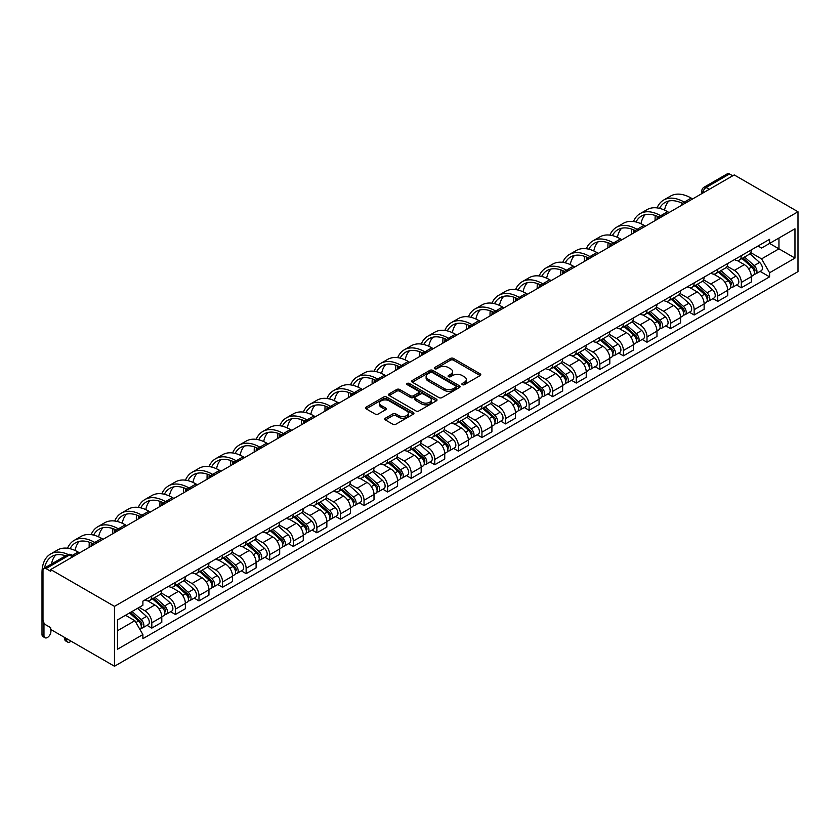 <?xml version="1.0" encoding="UTF-8"?>
<svg xmlns="http://www.w3.org/2000/svg" width="840" height="840" viewBox="0 0 840 840"><rect width="100%" height="100%" fill="white"/><g stroke="black" fill="none" stroke-linecap="round" stroke-linejoin="round"><path stroke-width="1.26" d="M462.326 384.657A1.47 0.851 0 0 0 464.405 384.657L480.165 375.554A2.1 1.208 0 0 0 480.784 374.703A2.1 1.208 0 0 0 480.165 373.842L453.464 358.428A2.1 1.208 0 0 0 450.492 358.428L434.731 367.521A1.47 0.851 0 0 0 434.301 368.12A1.47 0.851 0 0 0 434.731 368.729A1.47 0.851 0 0 0 436.81 368.729L438.848 367.542A6.71 3.875 0 0 1 448.34 367.542L450.566 368.834A6.71 3.875 0 0 1 452.54 371.574A6.71 3.875 0 0 1 450.566 374.315L448.529 375.491A1.47 0.851 0 0 0 448.098 376.089A1.47 0.851 0 0 0 448.529 376.688A1.47 0.851 0 0 0 450.608 376.688L452.644 375.512A6.71 3.875 0 0 1 462.147 375.512L464.373 376.793A6.71 3.875 0 0 1 466.337 379.533A6.71 3.875 0 0 1 464.373 382.284L462.326 383.46A1.47 0.851 0 0 0 461.895 384.058A1.47 0.851 0 0 0 462.326 384.657L462.326 383.46M385.361 418.215A2.1 1.208 0 0 0 384.752 419.066A2.1 1.208 0 0 0 385.361 419.927L392.858 424.253A2.1 1.208 0 0 0 395.819 424.253L413.332 414.141A2.1 1.208 0 0 0 413.942 413.291A2.1 1.208 0 0 0 413.332 412.43L386.62 397.016A2.1 1.208 0 0 0 383.659 397.016L366.145 407.117A2.1 1.208 0 0 0 365.536 407.978A2.1 1.208 0 0 0 366.145 408.839L375.197 414.057A2.1 1.208 0 0 0 378.168 414.057L385.655 409.731A2.1 1.208 0 0 0 386.274 408.881A2.1 1.208 0 0 0 385.655 408.019L381.171 405.426A5.617 3.244 0 0 1 379.522 403.137A5.617 3.244 0 0 1 382.988 400.144A5.617 3.244 0 0 1 389.109 400.848L406.686 411.002A5.617 3.244 0 0 1 408.334 413.291A5.617 3.244 0 0 1 404.87 416.283A5.617 3.244 0 0 1 398.748 415.58L395.819 413.889A2.1 1.208 0 0 0 392.858 413.889L385.361 418.215L385.361 419.927M114.482 606.375L50.694 569.551L734.212 174.93L798 211.754L114.482 606.375L114.482 666.246L798 271.614L798 211.754M438.995 397.614A2.1 1.208 0 0 0 441.966 397.614L459.469 387.503A2.1 1.208 0 0 0 460.089 386.652A2.1 1.208 0 0 0 459.469 385.791L432.768 370.377A2.1 1.208 0 0 0 429.796 370.377L412.293 380.478A2.1 1.208 0 0 0 411.673 381.339A2.1 1.208 0 0 0 412.293 382.19L438.995 397.614M407.757 384.972A1.47 0.851 0 0 1 409.248 385.182L436.37 400.838L418.897 410.928A2.1 1.208 0 0 1 415.926 410.928L389.225 395.514L396.711 391.219L396.711 389.477L389.225 393.803A2.1 1.208 0 0 0 388.605 394.653A2.1 1.208 0 0 0 389.225 395.514L389.225 393.803M396.711 391.219A2.1 1.208 0 0 1 399.683 391.219L399.683 389.477A2.1 1.208 0 0 0 396.711 389.477M399.683 389.477L410.508 395.724A2.1 1.208 0 0 0 413.48 395.724L418.446 392.858A2.1 1.208 0 0 0 419.066 391.997A2.1 1.208 0 0 0 418.446 391.146L407.169 384.636A1.47 0.851 0 0 1 406.739 384.038A1.47 0.851 0 0 1 407.652 383.25A1.47 0.851 0 0 1 409.248 383.439L436.401 399.116A2.1 1.208 0 0 1 437.01 399.966A2.1 1.208 0 0 1 436.401 400.827L436.401 399.116M50.694 569.551L50.694 571.295L46.001 568.596A4.274 2.468 -120 0 0 43.869 568.386A4.274 2.468 -120 0 0 42.987 570.339L42.987 619.731A4.274 2.468 -120 0 0 46.001 624.971L50.694 627.669L50.694 629.423L114.482 666.246M709.275 189.326L706.094 187.488A4.274 2.468 60 0 0 703.962 187.278L727.388 173.754A4.274 2.468 60 0 1 729.529 173.964L706.094 187.488A4.274 2.468 120 0 0 703.08 192.728L703.08 192.906M732.7 175.802L729.529 173.964M741.321 255.644A9.828 5.681 60 0 1 739.284 260.064L749.259 254.299A9.828 5.681 -120 0 0 751.296 249.89M727.157 266.238L734.36 270.396A9.828 5.681 60 0 1 741.321 282.44L751.296 276.685A9.828 5.681 -120 0 0 744.345 264.642L737.195 260.516M751.296 276.685L751.296 282.009L741.321 287.763L736.533 285.002M739.284 260.064A9.828 5.681 60 0 1 734.444 259.623M741.321 282.44L741.321 287.763M717.738 269.262A9.828 5.681 60 0 1 715.701 273.672L725.676 267.918A9.828 5.681 -120 0 0 727.713 263.508M712.95 298.62L717.738 301.381L727.713 295.617L727.713 290.294A9.828 5.681 -120 0 0 720.762 278.25L713.622 274.123M715.701 273.672A9.828 5.681 60 0 1 710.861 273.231M703.574 279.846L710.787 284.014A9.828 5.681 60 0 1 717.738 296.058L717.738 301.381M694.155 282.881A9.828 5.681 60 0 1 692.118 287.291L702.093 281.526A9.828 5.681 -120 0 0 704.13 277.116M689.377 312.228L694.155 314.99L704.13 309.236L704.13 303.912A9.828 5.681 -120 0 0 697.179 291.869L690.039 287.742M692.118 287.291A9.828 5.681 60 0 1 687.278 286.85M680.001 293.465L687.204 297.623A9.828 5.681 60 0 1 694.155 309.666L694.155 314.99M670.572 296.489A9.828 5.681 60 0 1 668.535 300.909L678.521 295.144A9.828 5.681 -120 0 0 680.558 290.735M665.795 325.846L670.572 328.608L680.558 322.844L680.558 317.52A9.828 5.681 -120 0 0 673.596 305.477L666.456 301.361M668.535 300.909A9.828 5.681 60 0 1 663.695 300.457M656.418 307.083L663.621 311.241A9.828 5.681 60 0 1 670.572 323.284L670.572 328.608M647 310.107A9.828 5.681 60 0 1 644.962 314.517L654.938 308.763A9.828 5.681 -120 0 0 656.975 304.343M642.212 339.455L647 342.216L656.975 336.462L656.975 331.139A9.828 5.681 -120 0 0 650.024 319.095L642.884 314.969M644.962 314.517A9.828 5.681 60 0 1 640.122 314.076M632.835 320.691L640.049 324.849A9.828 5.681 60 0 1 647 336.893L647 342.216M623.417 323.715A9.828 5.681 60 0 1 621.38 328.135L631.355 322.371A9.828 5.681 -120 0 0 633.392 317.961M618.629 353.073L623.417 355.834L633.392 350.07L633.392 344.747A9.828 5.681 -120 0 0 626.441 332.703L619.3 328.587M621.38 328.135A9.828 5.681 60 0 1 616.539 327.684M609.263 334.31L616.466 338.468A9.828 5.681 60 0 1 623.417 350.511L623.417 355.834M599.833 337.334A9.828 5.681 60 0 1 597.797 341.744L607.772 335.99A9.828 5.681 -120 0 0 609.808 331.569M595.056 366.681L599.833 369.443L609.808 363.689L609.808 358.365A9.828 5.681 -120 0 0 602.857 346.322L595.718 342.195M597.797 341.744A9.828 5.681 60 0 1 592.956 341.303M585.679 347.918L592.883 352.076A9.828 5.681 60 0 1 599.833 364.119L599.833 369.443M576.25 350.942A9.828 5.681 60 0 1 574.224 355.362L584.199 349.598A9.828 5.681 -120 0 0 586.236 345.188M571.473 380.3L576.261 383.061L586.236 377.296L586.236 371.973A9.828 5.681 -120 0 0 579.275 359.93L572.135 355.814M574.224 355.362A9.828 5.681 60 0 1 569.384 354.921M562.097 361.536L569.3 365.694A9.828 5.681 60 0 1 576.261 377.738L576.261 383.061M552.678 364.56A9.828 5.681 60 0 1 550.641 368.97L560.616 363.216A9.828 5.681 -120 0 0 562.653 358.796M547.89 393.918L552.678 396.68L562.653 390.915L562.653 385.592A9.828 5.681 -120 0 0 555.702 373.548L548.562 369.421M550.641 368.97A9.828 5.681 60 0 1 545.8 368.529M538.514 375.144L545.727 379.312A9.828 5.681 60 0 1 552.678 391.356L552.678 396.68M529.095 378.179A9.828 5.681 60 0 1 527.058 382.589L537.033 376.824A9.828 5.681 -120 0 0 539.07 372.414M524.317 407.526L529.095 410.288L539.07 404.534L539.07 399.21A9.828 5.681 -120 0 0 532.119 387.167L524.979 383.04M527.058 382.589A9.828 5.681 60 0 1 522.218 382.147M514.941 388.762L522.144 392.921A9.828 5.681 60 0 1 529.095 404.964L529.095 410.288M505.512 391.786A9.828 5.681 60 0 1 503.475 396.197L513.461 390.443A9.828 5.681 -120 0 0 515.487 386.032M500.735 421.144L505.512 423.906L515.487 418.142L515.487 412.818A9.828 5.681 -120 0 0 508.536 400.774L501.396 396.659M503.475 396.197A9.828 5.681 60 0 1 498.635 395.756M491.358 402.381L498.561 406.539A9.828 5.681 60 0 1 505.512 418.582L505.512 423.906M481.94 405.405A9.828 5.681 60 0 1 479.903 409.815L489.878 404.05A9.828 5.681 -120 0 0 491.915 399.641M477.152 434.753L481.94 437.514L491.915 431.76L491.915 426.437A9.828 5.681 -120 0 0 484.964 414.393L477.813 410.267M479.903 409.815A9.828 5.681 60 0 1 475.062 409.374M467.775 415.989L474.978 420.147A9.828 5.681 60 0 1 481.94 432.191L481.94 437.514M458.356 419.013A9.828 5.681 60 0 1 456.32 423.433L466.294 417.669A9.828 5.681 -120 0 0 468.332 413.259M453.569 448.371L458.356 451.132L468.332 445.368L468.332 440.044A9.828 5.681 -120 0 0 461.381 428.001L454.241 423.885M456.32 423.433A9.828 5.681 60 0 1 451.479 422.982M444.192 429.608L451.406 433.766A9.828 5.681 60 0 1 458.356 445.809L458.356 451.132M434.774 432.632A9.828 5.681 60 0 1 432.737 437.042L442.712 431.288A9.828 5.681 -120 0 0 444.749 426.867M429.996 461.979L434.774 464.741L444.749 458.987L444.749 453.663A9.828 5.681 -120 0 0 437.798 441.62L430.657 437.493M432.737 437.042A9.828 5.681 60 0 1 427.896 436.601M420.62 443.216L427.822 447.374A9.828 5.681 60 0 1 434.774 459.417L434.774 464.741M411.191 446.24A9.828 5.681 60 0 1 409.154 450.66L419.139 444.895A9.828 5.681 -120 0 0 421.176 440.486M406.413 475.598L411.191 478.359L421.176 472.594L421.176 467.271A9.828 5.681 -120 0 0 414.215 455.228L407.075 451.112M409.154 450.66A9.828 5.681 60 0 1 404.313 450.209M397.036 456.834L404.24 460.992A9.828 5.681 60 0 1 411.191 473.036L411.191 478.359M387.618 459.858A9.828 5.681 60 0 1 385.581 464.268L395.556 458.514A9.828 5.681 -120 0 0 397.593 454.094M382.83 489.206L387.618 491.967L397.593 486.213L397.593 480.89A9.828 5.681 -120 0 0 390.642 468.846L383.502 464.719M385.581 464.268A9.828 5.681 60 0 1 380.741 463.827M373.454 470.442L380.667 474.6A9.828 5.681 60 0 1 387.618 486.644L387.618 491.967M364.035 473.466A9.828 5.681 60 0 1 361.998 477.887L371.973 472.122A9.828 5.681 -120 0 0 374.01 467.712M359.247 502.824L364.035 505.586L374.01 499.821L374.01 494.498A9.828 5.681 -120 0 0 367.059 482.454L359.919 478.338M361.998 477.887A9.828 5.681 60 0 1 357.157 477.445M349.881 484.06L357.084 488.219A9.828 5.681 60 0 1 364.035 500.262L364.035 505.586M340.452 487.084A9.828 5.681 60 0 1 338.415 491.495L348.39 485.741A9.828 5.681 -120 0 0 350.427 481.32M335.675 516.442L340.452 519.204L350.427 513.44L350.427 508.116A9.828 5.681 -120 0 0 343.476 496.072L336.336 491.946M338.415 491.495A9.828 5.681 60 0 1 333.575 491.054M326.298 497.669L333.501 501.837A9.828 5.681 60 0 1 340.452 513.881L340.452 519.204M316.88 500.703A9.828 5.681 60 0 1 314.843 505.113L324.818 499.349A9.828 5.681 -120 0 0 326.855 494.939M312.092 530.051L316.88 532.812L326.855 527.058L326.855 521.735A9.828 5.681 -120 0 0 319.893 509.691L312.753 505.565M314.843 505.113A9.828 5.681 60 0 1 310.002 504.672M302.715 511.287L309.918 515.445A9.828 5.681 60 0 1 316.88 527.489L316.88 532.812M293.296 514.311A9.828 5.681 60 0 1 291.26 518.721L301.235 512.967A9.828 5.681 -120 0 0 303.272 508.557M288.508 543.669L293.296 546.43L303.272 540.666L303.272 535.343A9.828 5.681 -120 0 0 296.32 523.299L289.181 519.183M291.26 518.721A9.828 5.681 60 0 1 286.419 518.28M279.132 524.906L286.346 529.063A9.828 5.681 60 0 1 293.296 541.107L293.296 546.43M269.714 527.93A9.828 5.681 60 0 1 267.677 532.34L277.651 526.575A9.828 5.681 -120 0 0 279.689 522.165M264.936 557.277L269.714 560.038L279.689 554.284L279.689 548.961A9.828 5.681 -120 0 0 272.738 536.918L265.598 532.791M267.677 532.34A9.828 5.681 60 0 1 262.836 531.899M255.559 538.514L262.762 542.672A9.828 5.681 60 0 1 269.714 554.715L269.714 560.038M246.131 541.538A9.828 5.681 60 0 1 244.094 545.958L254.079 540.194A9.828 5.681 -120 0 0 256.106 535.784M241.353 570.896L246.131 573.657L256.106 567.893L256.106 562.569A9.828 5.681 -120 0 0 249.155 550.525L242.015 546.409M244.094 545.958A9.828 5.681 60 0 1 239.253 545.506M231.977 552.132L239.179 556.29A9.828 5.681 60 0 1 246.131 568.333L246.131 573.657M222.558 555.156A9.828 5.681 60 0 1 220.521 559.566L230.496 553.812A9.828 5.681 -120 0 0 232.533 549.392M217.77 584.504L222.558 587.265L232.533 581.511L232.533 576.188A9.828 5.681 -120 0 0 225.582 564.144L218.431 560.018M220.521 559.566A9.828 5.681 60 0 1 215.68 559.125M208.394 565.74L215.597 569.898A9.828 5.681 60 0 1 222.558 581.942L222.558 587.265M198.975 568.764A9.828 5.681 60 0 1 196.938 573.184L206.913 567.42A9.828 5.681 -120 0 0 208.95 563.01M194.187 598.122L198.975 600.884L208.95 595.119L208.95 589.796A9.828 5.681 -120 0 0 201.999 577.752L194.859 573.636M196.938 573.184A9.828 5.681 60 0 1 192.097 572.733M184.81 579.359L192.024 583.517A9.828 5.681 60 0 1 198.975 595.56L198.975 600.884M175.392 582.383A9.828 5.681 60 0 1 173.355 586.793L183.33 581.038A9.828 5.681 -120 0 0 185.367 576.618M170.615 611.73L175.392 614.492L185.367 608.738L185.367 603.414A9.828 5.681 -120 0 0 178.416 591.371L171.276 587.244M173.355 586.793A9.828 5.681 60 0 1 168.515 586.351M161.238 592.966L168.441 597.135A9.828 5.681 60 0 1 175.392 609.168L175.392 614.492M151.809 595.99A9.828 5.681 60 0 1 149.782 600.411L159.758 594.647A9.828 5.681 -120 0 0 161.794 590.236M147.031 625.349L151.809 628.11L161.794 622.346L161.794 617.022A9.828 5.681 -120 0 0 154.833 604.989L147.693 600.863M149.782 600.411A9.828 5.681 60 0 1 144.931 599.97M139.115 607.425L144.858 610.743A9.828 5.681 60 0 1 151.809 622.787L151.809 628.11M758.016 246.005L761.575 248.052L794.976 228.774L778.953 238.025L778.953 248.84L761.575 258.877L750.74 252.62M117.505 630.725L134.883 620.697L142.895 634.567L117.505 649.226L117.505 619.909L142.895 605.241L142.895 601.146L769.587 239.327L769.587 243.432L794.976 258.09L769.587 272.758L761.575 258.877M794.976 228.774L794.976 258.09M142.895 634.567L142.895 638.673L769.587 276.854L769.587 272.758M134.883 620.697L125.517 615.279M760.116 271.383L769.587 276.854M462.913 384.867L464.373 384.027A6.71 3.875 0 0 0 466.337 381.286L466.337 379.533M452.54 371.574L452.54 373.317A6.71 3.875 0 0 1 450.566 376.058L449.117 376.897M480.144 375.575L453.464 360.171A2.1 1.208 0 0 0 450.492 360.171L435.32 368.928M459.449 387.524L432.768 372.12A2.1 1.208 0 0 0 429.796 372.12L412.314 382.211M455.763 387.251A1.47 0.851 0 0 0 456.194 386.652A1.47 0.851 0 0 0 455.763 386.043L432.317 372.519A1.47 0.851 0 0 0 430.248 372.519L428.096 373.758A6.71 3.875 0 0 0 426.122 376.499A6.71 3.875 0 0 0 428.096 379.239L444.119 388.49A6.71 3.875 0 0 0 453.611 388.49L455.763 387.251L455.763 388.994A1.47 0.851 0 0 0 456.194 388.395L456.194 386.652M426.122 376.499L426.122 378.242A6.71 3.875 0 0 0 428.096 380.982L428.096 379.239M455.763 388.994L453.611 390.233A6.71 3.875 0 0 1 444.119 390.233L428.096 380.982M399.683 391.219L410.508 397.478A2.1 1.208 0 0 0 413.48 397.478L418.446 394.601A2.1 1.208 0 0 0 419.066 393.75L419.066 391.997M421.754 402.213A5.617 3.244 0 0 0 427.865 402.917A5.617 3.244 0 0 0 431.33 399.924A5.617 3.244 0 0 0 429.692 397.635L423.497 394.055A2.1 1.208 0 0 0 420.525 394.055L415.558 396.931A2.1 1.208 0 0 0 414.939 397.782A2.1 1.208 0 0 0 415.558 398.643L421.754 402.213L421.754 403.967A5.617 3.244 0 0 0 427.865 404.659A5.617 3.244 0 0 0 431.33 401.667L431.33 399.924M414.939 397.782L414.939 399.525A2.1 1.208 0 0 0 415.558 400.386L415.558 398.643M421.754 403.967L415.558 400.386M408.334 413.291L408.334 415.034A5.617 3.244 0 0 1 404.87 418.026A5.617 3.244 0 0 1 398.748 417.322L395.819 415.632A2.1 1.208 0 0 0 392.858 415.632L385.392 419.947M379.522 403.137L379.522 404.88A5.617 3.244 0 0 0 381.171 407.169L381.171 405.426M385.633 409.752L381.171 407.169M413.301 414.162L386.62 398.758A2.1 1.208 0 0 0 383.659 398.758L366.177 408.849M742.004 258.489L751.611 267.067A5.345 3.087 60 0 1 753.28 275.331L751.296 276.486M742.255 258.72L746.781 261.334M742.97 257.933L753.659 267.477A2.562 1.48 60 0 1 754.467 271.435A2.562 1.48 60 0 1 754.236 271.53M744.566 257.009L754.173 265.587A5.345 3.087 60 0 1 755.853 273.851A5.345 3.087 60 0 1 754.236 274.019M749.931 253.796L759.623 262.437A5.345 3.087 60 0 1 761.292 270.701L755.853 273.851M692.643 198.922L691.204 198.093A41.255 23.825 -120 0 0 670.582 196.056L663.631 200.067A41.255 23.825 -120 0 0 657.069 207.9M684.432 202.209L684.254 202.115A41.255 23.825 -120 0 0 663.631 200.067M655.242 215.492A41.255 23.825 -120 0 0 655.085 218.957L655.085 220.605M657.058 219.471A38.483 22.218 60 0 1 657.258 216.269M659.558 208.362A38.483 22.218 60 0 1 665.018 202.472A38.483 22.218 60 0 1 682.437 203.396M664.545 210.116A38.483 22.218 60 0 1 668.808 201.012M718.421 272.108L728.028 280.686A5.345 3.087 60 0 1 729.708 288.95L727.713 290.094M718.673 272.339L723.198 274.943M719.387 271.551L730.075 281.085A2.562 1.48 60 0 1 730.884 285.054A2.562 1.48 60 0 1 730.653 285.149M720.993 270.627L730.601 279.195A5.345 3.087 60 0 1 732.27 287.459A5.345 3.087 60 0 1 730.663 287.637M726.348 267.404L736.04 276.056A5.345 3.087 60 0 1 737.72 284.319L732.27 287.459M694.837 285.726L704.445 294.294A5.345 3.087 60 0 1 706.125 302.558L704.13 303.713M695.09 285.947L699.615 288.561M695.803 285.159L706.503 294.704A2.562 1.48 60 0 1 707.301 298.673A2.562 1.48 60 0 1 707.07 298.756M697.41 284.235L707.018 292.814A5.345 3.087 60 0 1 708.698 301.077A5.345 3.087 60 0 1 707.081 301.245M702.765 281.022L712.457 289.674A5.345 3.087 60 0 1 714.137 297.938L708.698 301.077M669.06 212.541L667.632 211.712A41.255 23.825 -120 0 0 647 209.664L640.049 213.675A41.255 23.825 -120 0 0 633.486 221.508M660.849 215.828L660.681 215.722A41.255 23.825 -120 0 0 640.049 213.675M631.67 229.1A41.255 23.825 -120 0 0 631.501 232.565L631.501 234.224M633.476 233.09A38.483 22.218 60 0 1 633.686 229.887M635.975 221.981A38.483 22.218 60 0 1 641.434 216.09A38.483 22.218 60 0 1 658.854 217.014M640.973 223.734A38.483 22.218 60 0 1 645.236 214.631M645.488 226.149L644.049 225.32A41.255 23.825 -120 0 0 623.417 223.283L616.466 227.293A41.255 23.825 -120 0 0 609.903 235.127M637.276 229.435L637.098 229.341A41.255 23.825 -120 0 0 616.466 227.293M608.087 242.718A41.255 23.825 -120 0 0 607.919 246.183L607.919 247.842M609.893 246.697A38.483 22.218 60 0 1 610.102 243.495M612.392 235.589A38.483 22.218 60 0 1 617.862 229.698A38.483 22.218 60 0 1 635.282 230.622M617.389 237.342A38.483 22.218 60 0 1 621.653 228.239M671.255 299.334L680.862 307.913A5.345 3.087 60 0 1 682.542 316.176L680.547 317.32M671.517 299.565L676.032 302.169M672.231 298.778L682.92 308.312A2.562 1.48 60 0 1 683.728 312.281A2.562 1.48 60 0 1 683.487 312.375M673.827 297.854L683.435 306.421A5.345 3.087 60 0 1 685.115 314.685A5.345 3.087 60 0 1 683.498 314.864M679.182 294.63L688.874 303.282A5.345 3.087 60 0 1 690.553 311.546L685.115 314.685M647.682 312.953L657.29 321.52A5.345 3.087 60 0 1 658.97 329.784L656.975 330.939M647.934 313.173L652.46 315.788M648.648 312.385L659.337 321.93A2.562 1.48 60 0 1 660.146 325.899A2.562 1.48 60 0 1 659.915 325.994M650.244 311.462L659.851 320.04A5.345 3.087 60 0 1 661.532 328.304A5.345 3.087 60 0 1 659.925 328.471M655.61 308.248L665.301 316.901A5.345 3.087 60 0 1 666.981 325.164L661.532 328.304M624.099 326.56L633.707 335.139A5.345 3.087 60 0 1 635.387 343.403L633.392 344.547M624.351 326.792L628.876 329.406M625.065 326.004L635.764 335.548A2.562 1.48 60 0 1 636.562 339.507A2.562 1.48 60 0 1 636.332 339.602M626.672 325.08L636.279 333.648A5.345 3.087 60 0 1 637.959 341.911A5.345 3.087 60 0 1 636.342 342.09M632.026 321.867L641.718 330.508A5.345 3.087 60 0 1 643.398 338.772L637.959 341.911M621.904 239.768L620.466 238.938A41.255 23.825 -120 0 0 599.844 236.891L592.883 240.912A41.255 23.825 -120 0 0 586.32 248.734M613.694 243.054L613.515 242.949A41.255 23.825 -120 0 0 592.883 240.912M584.504 256.326A41.255 23.825 -120 0 0 584.346 259.791L584.346 261.45M586.309 260.316A38.483 22.218 60 0 1 586.52 257.113M588.819 249.207A38.483 22.218 60 0 1 594.279 243.316A38.483 22.218 60 0 1 611.699 244.241M593.807 250.96A38.483 22.218 60 0 1 598.07 241.857M598.322 253.376L596.894 252.546A41.255 23.825 -120 0 0 576.261 250.509L569.31 254.52A41.255 23.825 -120 0 0 562.748 262.353M590.111 256.673L589.932 256.567A41.255 23.825 -120 0 0 569.31 254.52M560.931 269.945A41.255 23.825 -120 0 0 560.763 273.409L560.763 275.069M562.737 273.924A38.483 22.218 60 0 1 562.947 270.721M565.236 262.815A38.483 22.218 60 0 1 570.696 256.925A38.483 22.218 60 0 1 588.115 257.859M570.224 264.579A38.483 22.218 60 0 1 574.486 255.465M574.749 266.994L573.311 266.165A41.255 23.825 -120 0 0 552.678 264.117L545.727 268.139A41.255 23.825 -120 0 0 539.165 275.961M566.538 270.281L566.36 270.175A41.255 23.825 -120 0 0 545.727 268.139M537.348 283.563A41.255 23.825 -120 0 0 537.18 287.018L537.18 288.677M539.154 287.543A38.483 22.218 60 0 1 539.364 284.34M541.653 276.433A38.483 22.218 60 0 1 547.113 270.543A38.483 22.218 60 0 1 564.543 271.467M546.651 278.187A38.483 22.218 60 0 1 550.914 269.084M600.516 340.179L610.124 348.747A5.345 3.087 60 0 1 611.803 357.01L609.808 358.166M600.768 340.399L605.294 343.014M601.493 339.612L612.182 349.156A2.562 1.48 60 0 1 612.98 353.126A2.562 1.48 60 0 1 612.749 353.22M603.089 338.688L612.696 347.267A5.345 3.087 60 0 1 614.376 355.53A5.345 3.087 60 0 1 612.759 355.698M608.444 335.475L618.135 344.127A5.345 3.087 60 0 1 619.815 352.391L614.376 355.53M551.166 280.602L549.727 279.783A41.255 23.825 -120 0 0 529.106 277.736L522.144 281.746A41.255 23.825 -120 0 0 515.582 289.58M542.955 283.899L542.776 283.794A41.255 23.825 -120 0 0 522.144 281.746M513.765 297.171A41.255 23.825 -120 0 0 513.607 300.636L513.607 302.295M515.571 301.151A38.483 22.218 60 0 1 515.781 297.948M518.07 290.042A38.483 22.218 60 0 1 523.541 284.151A38.483 22.218 60 0 1 540.96 285.086M523.068 291.806A38.483 22.218 60 0 1 527.331 282.702M576.933 353.787L586.551 362.366A5.345 3.087 60 0 1 588.221 370.629L586.226 371.784M577.196 354.018L581.711 356.632M577.909 353.231L588.599 362.775A2.562 1.48 60 0 1 589.407 366.733A2.562 1.48 60 0 1 589.166 366.828M579.505 352.306L589.113 360.885A5.345 3.087 60 0 1 590.793 369.149A5.345 3.087 60 0 1 589.176 369.317M584.861 349.094L594.562 357.735A5.345 3.087 60 0 1 596.232 365.999L590.793 369.149M527.583 294.221L526.144 293.391A41.255 23.825 -120 0 0 505.523 291.344L498.572 295.365A41.255 23.825 -120 0 0 491.999 303.198M519.372 297.507L519.194 297.402A41.255 23.825 -120 0 0 498.572 295.365M490.182 310.79A41.255 23.825 -120 0 0 490.025 314.255L490.025 315.903M491.988 314.769A38.483 22.218 60 0 1 492.198 311.567M494.498 303.66A38.483 22.218 60 0 1 499.957 297.769A38.483 22.218 60 0 1 517.377 298.694M499.485 305.413A38.483 22.218 60 0 1 503.748 296.31M553.361 367.406L562.968 375.974A5.345 3.087 60 0 1 564.648 384.237L562.653 385.392M553.613 367.626L558.138 370.241M554.327 366.849L565.016 376.383A2.562 1.48 60 0 1 565.824 380.352A2.562 1.48 60 0 1 565.593 380.447M555.923 365.925L565.541 374.493A5.345 3.087 60 0 1 567.21 382.756A5.345 3.087 60 0 1 565.603 382.935M561.288 362.702L570.98 371.354A5.345 3.087 60 0 1 572.659 379.617L567.21 382.756M504 307.839L502.572 307.01A41.255 23.825 -120 0 0 481.94 304.962L474.989 308.973A41.255 23.825 -120 0 0 468.426 316.806M495.789 311.125L495.611 311.02A41.255 23.825 -120 0 0 474.989 308.973M466.61 324.397A41.255 23.825 -120 0 0 466.442 327.863L466.442 329.522M468.416 328.387A38.483 22.218 60 0 1 468.626 325.185M470.915 317.279A38.483 22.218 60 0 1 476.375 311.388A38.483 22.218 60 0 1 493.794 312.312M475.913 319.032A38.483 22.218 60 0 1 480.165 309.929M529.778 381.014L539.385 389.592A5.345 3.087 60 0 1 541.065 397.856L539.07 399.01M530.03 381.245L534.555 383.859M530.744 380.457L541.443 390.002A2.562 1.48 60 0 1 542.241 393.971A2.562 1.48 60 0 1 542.01 394.055M532.35 379.533L541.957 388.112A5.345 3.087 60 0 1 543.638 396.375A5.345 3.087 60 0 1 542.021 396.543M537.705 376.32L547.397 384.962A5.345 3.087 60 0 1 549.077 393.236L543.638 396.375M480.428 321.447L478.989 320.618A41.255 23.825 -120 0 0 458.356 318.581L451.406 322.592A41.255 23.825 -120 0 0 444.843 330.425M472.217 324.733L472.038 324.639A41.255 23.825 -120 0 0 451.406 322.592M443.026 338.016A41.255 23.825 -120 0 0 442.858 341.481L442.858 343.14M444.832 341.995A38.483 22.218 60 0 1 445.043 338.793M447.332 330.887A38.483 22.218 60 0 1 452.792 324.996A38.483 22.218 60 0 1 470.221 325.92M452.33 332.64A38.483 22.218 60 0 1 456.593 323.536M506.195 394.632L515.802 403.211A5.345 3.087 60 0 1 517.482 411.474L515.487 412.619M506.457 394.863L510.972 397.467M507.171 394.076L517.86 403.61A2.562 1.48 60 0 1 518.668 407.579A2.562 1.48 60 0 1 518.427 407.673M508.767 393.151L518.375 401.719A5.345 3.087 60 0 1 520.055 409.983A5.345 3.087 60 0 1 518.438 410.161M514.122 389.928L523.813 398.58A5.345 3.087 60 0 1 525.494 406.844L520.055 409.983M456.844 335.066L455.406 334.236A41.255 23.825 -120 0 0 434.784 332.189L427.822 336.2A41.255 23.825 -120 0 0 421.26 344.032M448.634 338.352L448.455 338.247A41.255 23.825 -120 0 0 427.822 336.2M419.444 351.624A41.255 23.825 -120 0 0 419.286 355.089L419.286 356.748M421.25 355.614A38.483 22.218 60 0 1 421.459 352.411M423.749 344.505A38.483 22.218 60 0 1 429.219 338.615A38.483 22.218 60 0 1 446.639 339.538M428.747 346.258A38.483 22.218 60 0 1 433.01 337.155M482.622 408.251L492.23 416.819A5.345 3.087 60 0 1 493.899 425.082L491.915 426.237M482.874 408.471L487.4 411.086M483.588 407.683L494.277 417.228A2.562 1.48 60 0 1 495.086 421.197A2.562 1.48 60 0 1 494.855 421.281M485.184 406.76L494.792 415.338A5.345 3.087 60 0 1 496.471 423.602A5.345 3.087 60 0 1 494.855 423.769M490.55 403.546L500.241 412.199A5.345 3.087 60 0 1 501.911 420.462L496.471 423.602M433.262 348.673L431.823 347.844A41.255 23.825 -120 0 0 411.201 345.807L404.25 349.818A41.255 23.825 -120 0 0 397.688 357.651M425.05 351.96L424.872 351.866A41.255 23.825 -120 0 0 404.25 349.818M395.861 365.243A41.255 23.825 -120 0 0 395.703 368.707L395.703 370.367M397.677 369.222A38.483 22.218 60 0 1 397.887 366.019M400.176 358.113A38.483 22.218 60 0 1 405.636 352.223A38.483 22.218 60 0 1 423.056 353.157M405.163 359.867A38.483 22.218 60 0 1 409.427 350.763M459.039 421.858L468.647 430.437A5.345 3.087 60 0 1 470.327 438.701L468.332 439.845M459.291 422.09L463.817 424.694M460.005 421.302L470.694 430.836A2.562 1.48 60 0 1 471.503 434.805A2.562 1.48 60 0 1 471.272 434.899M461.612 420.378L471.219 428.946A5.345 3.087 60 0 1 472.889 437.209A5.345 3.087 60 0 1 471.282 437.388M466.967 417.155L476.658 425.806A5.345 3.087 60 0 1 478.338 434.07L472.889 437.209M409.679 362.292L408.251 361.463A41.255 23.825 -120 0 0 387.618 359.415L380.667 363.437A41.255 23.825 -120 0 0 374.105 371.259M401.468 365.579L401.3 365.474A41.255 23.825 -120 0 0 380.667 363.437M372.288 378.851A41.255 23.825 -120 0 0 372.12 382.316L372.12 383.975M374.094 382.841A38.483 22.218 60 0 1 374.304 379.638M376.593 371.731A38.483 22.218 60 0 1 382.053 365.841A38.483 22.218 60 0 1 399.473 366.765M381.591 373.485A38.483 22.218 60 0 1 385.854 364.381M435.456 435.477L445.064 444.045A5.345 3.087 60 0 1 446.744 452.308L444.749 453.464M435.708 435.697L440.233 438.312M436.422 434.91L447.122 444.455A2.562 1.48 60 0 1 447.919 448.423A2.562 1.48 60 0 1 447.689 448.518M438.029 433.986L447.636 442.565A5.345 3.087 60 0 1 449.316 450.828A5.345 3.087 60 0 1 447.699 450.996M443.384 430.773L453.075 439.425A5.345 3.087 60 0 1 454.755 447.689L449.316 450.828M386.106 375.9L384.668 375.07A41.255 23.825 -120 0 0 364.035 373.034L357.084 377.044A41.255 23.825 -120 0 0 350.522 384.878M377.895 379.197L377.717 379.092A41.255 23.825 -120 0 0 357.084 377.044M348.705 392.469A41.255 23.825 -120 0 0 348.537 395.934L348.537 397.593M350.511 396.449A38.483 22.218 60 0 1 350.721 393.246M353.01 385.34A38.483 22.218 60 0 1 358.481 379.449A38.483 22.218 60 0 1 375.9 380.383M358.008 387.104A38.483 22.218 60 0 1 362.271 377.99M411.873 449.085L421.481 457.663A5.345 3.087 60 0 1 423.161 465.927L421.166 467.072M412.136 449.316L416.651 451.931M412.85 448.529L423.538 458.073A2.562 1.48 60 0 1 424.347 462.031A2.562 1.48 60 0 1 424.106 462.126M414.445 447.605L424.053 456.173A5.345 3.087 60 0 1 425.733 464.447A5.345 3.087 60 0 1 424.116 464.615M419.8 444.392L429.492 453.033A5.345 3.087 60 0 1 431.172 461.296L425.733 464.447M362.523 389.519L361.084 388.689A41.255 23.825 -120 0 0 340.463 386.642L333.501 390.663A41.255 23.825 -120 0 0 326.939 398.486M354.312 392.805L354.133 392.7A41.255 23.825 -120 0 0 333.501 390.663M325.122 406.088A41.255 23.825 -120 0 0 324.965 409.542L324.965 411.201M326.928 410.067A38.483 22.218 60 0 1 327.138 406.865M329.438 398.958A38.483 22.218 60 0 1 334.897 393.068A38.483 22.218 60 0 1 352.317 393.992M334.425 400.712A38.483 22.218 60 0 1 338.688 391.608M388.3 462.704L397.908 471.272A5.345 3.087 60 0 1 399.588 479.535L397.593 480.69M388.553 462.924L393.078 465.538M389.267 462.137L399.956 471.681A2.562 1.48 60 0 1 400.764 475.65A2.562 1.48 60 0 1 400.533 475.745M390.863 461.213L400.47 469.791A5.345 3.087 60 0 1 402.15 478.055A5.345 3.087 60 0 1 400.544 478.223M396.228 458L405.919 466.651A5.345 3.087 60 0 1 407.6 474.915L402.15 478.055M338.94 403.137L337.512 402.308A41.255 23.825 -120 0 0 316.88 400.26L309.929 404.271A41.255 23.825 -120 0 0 303.366 412.104M330.729 406.423L330.55 406.319A41.255 23.825 -120 0 0 309.929 404.271M301.55 419.695A41.255 23.825 -120 0 0 301.381 423.161L301.381 424.82M303.356 423.685A38.483 22.218 60 0 1 303.566 420.483M305.855 412.566A38.483 22.218 60 0 1 311.315 406.675A38.483 22.218 60 0 1 328.734 407.61M310.842 414.33A38.483 22.218 60 0 1 315.105 405.227M364.718 476.312L374.325 484.89A5.345 3.087 60 0 1 376.005 493.154L374.01 494.308M364.969 476.543L369.495 479.157M365.683 475.755L376.383 485.3A2.562 1.48 60 0 1 377.181 489.258A2.562 1.48 60 0 1 376.95 489.353M367.29 474.831L376.897 483.409A5.345 3.087 60 0 1 378.578 491.673A5.345 3.087 60 0 1 376.961 491.841M372.645 471.618L382.337 480.26A5.345 3.087 60 0 1 384.017 488.523L378.578 491.673M315.368 416.745L313.929 415.916A41.255 23.825 -120 0 0 293.296 413.879L286.346 417.89A41.255 23.825 -120 0 0 279.783 425.723M307.156 420.031L306.978 419.927A41.255 23.825 -120 0 0 286.346 417.89M277.967 433.314A41.255 23.825 -120 0 0 277.798 436.779L277.798 438.428M279.772 437.294A38.483 22.218 60 0 1 279.983 434.091M282.272 426.185A38.483 22.218 60 0 1 287.731 420.294A38.483 22.218 60 0 1 305.161 421.218M287.269 427.938A38.483 22.218 60 0 1 291.532 418.834M341.135 489.93L350.742 498.498A5.345 3.087 60 0 1 352.422 506.762L350.427 507.917M341.387 490.161L345.912 492.765M342.111 489.374L352.8 498.907A2.562 1.48 60 0 1 353.598 502.877A2.562 1.48 60 0 1 353.367 502.971M343.707 488.45L353.315 497.018A5.345 3.087 60 0 1 354.995 505.281A5.345 3.087 60 0 1 353.378 505.459M349.062 485.226L358.754 493.878A5.345 3.087 60 0 1 360.433 502.142L354.995 505.281M291.784 430.364L290.346 429.534A41.255 23.825 -120 0 0 269.724 427.487L262.762 431.498A41.255 23.825 -120 0 0 256.2 439.331M283.574 433.65L283.395 433.545A41.255 23.825 -120 0 0 262.762 431.498M254.384 446.922A41.255 23.825 -120 0 0 254.226 450.387L254.226 452.046M256.19 450.912A38.483 22.218 60 0 1 256.399 447.709M258.689 439.803A38.483 22.218 60 0 1 264.159 433.913A38.483 22.218 60 0 1 281.579 434.837M263.687 441.556A38.483 22.218 60 0 1 267.95 432.453M317.552 503.538L327.169 512.117A5.345 3.087 60 0 1 328.839 520.38L326.844 521.535M317.814 503.769L322.329 506.384M318.528 502.981L329.217 512.526A2.562 1.48 60 0 1 330.026 516.495A2.562 1.48 60 0 1 329.784 516.579M320.124 502.058L329.731 510.636A5.345 3.087 60 0 1 331.411 518.899A5.345 3.087 60 0 1 329.794 519.067M325.479 498.844L335.181 507.497A5.345 3.087 60 0 1 336.851 515.76L331.411 518.899M268.202 443.971L266.763 443.142A41.255 23.825 -120 0 0 246.141 441.105L239.19 445.116A41.255 23.825 -120 0 0 232.617 452.949M259.99 447.258L259.812 447.163A41.255 23.825 -120 0 0 239.19 445.116M230.8 460.541A41.255 23.825 -120 0 0 230.643 464.006L230.643 465.665M232.607 464.52A38.483 22.218 60 0 1 232.816 461.318M235.116 453.411A38.483 22.218 60 0 1 240.576 447.52A38.483 22.218 60 0 1 257.995 448.445M240.103 455.165A38.483 22.218 60 0 1 244.367 446.061M293.979 517.156L303.587 525.735A5.345 3.087 60 0 1 305.267 533.999L303.272 535.143M294.231 517.388L298.756 519.992M294.945 516.6L305.634 526.134A2.562 1.48 60 0 1 306.443 530.103A2.562 1.48 60 0 1 306.212 530.197M296.541 515.676L306.159 524.244A5.345 3.087 60 0 1 307.829 532.508A5.345 3.087 60 0 1 306.222 532.686M301.906 512.452L311.598 521.105A5.345 3.087 60 0 1 313.278 529.368L307.829 532.508M244.619 457.59L243.191 456.761A41.255 23.825 -120 0 0 222.558 454.713L215.607 458.735A41.255 23.825 -120 0 0 209.044 466.557M236.408 460.877L236.229 460.772A41.255 23.825 -120 0 0 215.607 458.735M207.228 474.149A41.255 23.825 -120 0 0 207.06 477.614L207.06 479.273M209.034 478.139A38.483 22.218 60 0 1 209.244 474.936M211.533 467.03A38.483 22.218 60 0 1 216.993 461.139A38.483 22.218 60 0 1 234.413 462.063M216.531 468.783A38.483 22.218 60 0 1 220.784 459.68M270.396 530.775L280.004 539.343A5.345 3.087 60 0 1 281.683 547.606L279.689 548.762M270.648 530.995L275.173 533.61M271.362 530.208L282.062 539.752A2.562 1.48 60 0 1 282.86 543.722A2.562 1.48 60 0 1 282.629 543.805M272.969 529.284L282.576 537.863A5.345 3.087 60 0 1 284.256 546.126A5.345 3.087 60 0 1 282.639 546.294M278.324 526.071L288.015 534.723A5.345 3.087 60 0 1 289.695 542.986L284.256 546.126M221.046 471.198L219.608 470.369A41.255 23.825 -120 0 0 198.975 468.332L192.024 472.343A41.255 23.825 -120 0 0 185.462 480.175M212.835 474.485L212.657 474.39A41.255 23.825 -120 0 0 192.024 472.343M183.645 487.767A41.255 23.825 -120 0 0 183.477 491.232L183.477 492.891M185.451 491.747A38.483 22.218 60 0 1 185.661 488.544M187.95 480.638A38.483 22.218 60 0 1 193.41 474.747A38.483 22.218 60 0 1 210.84 475.681M192.948 482.391A38.483 22.218 60 0 1 197.211 473.288M246.813 544.383L256.421 552.962A5.345 3.087 60 0 1 258.101 561.225L256.106 562.37M247.076 544.614L251.591 547.218M247.79 543.827L258.478 553.361A2.562 1.48 60 0 1 259.287 557.329A2.562 1.48 60 0 1 259.046 557.424M249.386 542.903L258.993 551.471A5.345 3.087 60 0 1 260.673 559.734A5.345 3.087 60 0 1 259.056 559.913M254.741 539.679L264.432 548.331A5.345 3.087 60 0 1 266.112 556.595L260.673 559.734M197.463 484.817L196.025 483.987A41.255 23.825 -120 0 0 175.403 481.94L168.441 485.961A41.255 23.825 -120 0 0 161.879 493.784M189.252 488.103L189.073 487.998A41.255 23.825 -120 0 0 168.441 485.961M160.062 501.386A41.255 23.825 -120 0 0 159.904 504.84L159.904 506.499M161.868 505.365A38.483 22.218 60 0 1 162.078 502.163M164.367 494.256A38.483 22.218 60 0 1 169.838 488.366A38.483 22.218 60 0 1 187.257 489.29M169.365 496.01A38.483 22.218 60 0 1 173.628 486.906M223.241 558.001L232.848 566.57A5.345 3.087 60 0 1 234.518 574.833L232.533 575.988M223.493 558.222L228.018 560.837M224.207 557.434L234.896 566.979A2.562 1.48 60 0 1 235.704 570.948A2.562 1.48 60 0 1 235.473 571.043M225.803 556.51L235.41 565.089A5.345 3.087 60 0 1 237.09 573.352A5.345 3.087 60 0 1 235.473 573.521M231.168 553.298L240.859 561.95A5.345 3.087 60 0 1 242.529 570.213L237.09 573.352M173.88 498.425L172.441 497.595A41.255 23.825 -120 0 0 151.82 495.558L144.869 499.569A41.255 23.825 -120 0 0 138.306 507.402M165.669 501.721L165.491 501.617A41.255 23.825 -120 0 0 144.869 499.569M136.479 514.994A41.255 23.825 -120 0 0 136.322 518.458L136.322 520.118M138.296 518.973A38.483 22.218 60 0 1 138.506 515.77M140.794 507.864A38.483 22.218 60 0 1 146.255 501.974A38.483 22.218 60 0 1 163.674 502.908M145.782 509.628A38.483 22.218 60 0 1 150.045 500.514M199.658 571.61L209.265 580.188A5.345 3.087 60 0 1 210.945 588.452L208.95 589.596M199.909 571.841L204.435 574.455M200.624 571.053L211.312 580.598A2.562 1.48 60 0 1 212.121 584.556A2.562 1.48 60 0 1 211.89 584.65M202.23 570.129L211.838 578.707A5.345 3.087 60 0 1 213.507 586.971A5.345 3.087 60 0 1 211.901 587.139M207.585 566.916L217.277 575.558A5.345 3.087 60 0 1 218.957 583.821L213.507 586.971M150.297 512.043L148.869 511.214A41.255 23.825 -120 0 0 128.237 509.166L121.286 513.188A41.255 23.825 -120 0 0 114.723 521.01M142.097 515.33L141.918 515.225A41.255 23.825 -120 0 0 121.286 513.188M112.907 528.612A41.255 23.825 -120 0 0 112.739 532.067L112.739 533.726M114.713 532.591A38.483 22.218 60 0 1 114.923 529.389M117.212 521.482A38.483 22.218 60 0 1 122.672 515.592A38.483 22.218 60 0 1 140.102 516.516M122.21 523.236A38.483 22.218 60 0 1 126.473 514.133M176.075 585.228L185.682 593.796A5.345 3.087 60 0 1 187.362 602.059L185.367 603.215M176.327 585.449L180.852 588.063M177.041 584.661L187.74 594.206A2.562 1.48 60 0 1 188.538 598.175A2.562 1.48 60 0 1 188.307 598.269M178.647 583.748L188.255 592.316A5.345 3.087 60 0 1 189.934 600.579A5.345 3.087 60 0 1 188.317 600.747M184.002 580.524L193.694 589.176A5.345 3.087 60 0 1 195.374 597.44L189.934 600.579M126.725 525.662L125.286 524.832A41.255 23.825 -120 0 0 104.654 522.784L97.703 526.795A41.255 23.825 -120 0 0 91.14 534.629M118.514 528.948L118.335 528.843A41.255 23.825 -120 0 0 97.703 526.795M89.323 542.22A41.255 23.825 -120 0 0 89.156 545.685L89.156 547.344M91.13 546.21A38.483 22.218 60 0 1 91.34 543.008M93.629 535.091A38.483 22.218 60 0 1 99.099 529.211A38.483 22.218 60 0 1 116.519 530.135M98.627 536.855A38.483 22.218 60 0 1 102.889 527.751M152.492 598.836L162.109 607.415A5.345 3.087 60 0 1 163.779 615.678L161.784 616.833M152.754 599.067L157.269 601.682M153.468 598.279L164.157 607.824A2.562 1.48 60 0 1 164.966 611.783A2.562 1.48 60 0 1 164.724 611.877M155.064 597.356L164.672 605.934A5.345 3.087 60 0 1 166.352 614.198A5.345 3.087 60 0 1 164.734 614.365M160.419 594.143L170.111 602.784A5.345 3.087 60 0 1 171.791 611.048L166.352 614.198M103.142 539.27L101.703 538.44A41.255 23.825 -120 0 0 81.081 536.403L74.13 540.414A41.255 23.825 -120 0 0 67.557 548.247M94.93 542.556L94.752 542.451A41.255 23.825 -120 0 0 74.13 540.414M70.056 548.709A38.483 22.218 60 0 1 75.516 542.819A38.483 22.218 60 0 1 92.936 543.743M75.044 550.462A38.483 22.218 60 0 1 79.306 541.359M67.652 642.096L65.688 640.962A4.914 2.835 -60 0 1 64.669 638.715L66.633 639.849A4.914 2.835 120 0 0 67.652 642.096A4.914 2.835 120 0 0 71.043 641.172M129.507 612.98L138.527 621.023A5.345 3.087 60 0 1 140.207 629.286L139.934 629.444M129.591 612.927L133.697 615.29M130.473 612.423L140.574 621.432A2.562 1.48 60 0 1 141.383 625.401A2.562 1.48 60 0 1 141.152 625.496M132.069 611.499L141.099 619.542A5.345 3.087 60 0 1 142.769 627.805A5.345 3.087 60 0 1 141.162 627.984M137.519 608.349L146.538 616.403A5.345 3.087 60 0 1 148.218 624.666L142.769 627.805M66.633 639.849L66.633 638.631M64.669 637.486L64.669 638.715M44.982 637.739L43.019 636.605A4.914 2.835 -60 0 1 42 634.347L43.963 635.481A4.914 2.835 120 0 0 44.982 637.739A4.914 2.835 120 0 0 48.773 636.416A4.914 2.835 120 0 0 50.915 631.47L50.915 629.549M79.558 552.888L78.13 552.058A41.255 23.825 -120 0 0 57.498 550.011L50.547 554.022A41.255 23.825 -120 0 0 42 572.912L42 634.347M68.114 554.495A41.255 23.825 -120 0 0 50.547 554.022M43.963 635.481L43.963 622.871M44.53 567.998A38.483 22.218 60 0 1 51.933 556.437A38.483 22.218 60 0 1 65.646 555.807M51.482 563.986A38.483 22.218 60 0 1 55.724 554.977M703.227 192.811L703.08 192.728A4.274 2.468 0 0 1 701.82 190.984L701.82 193.631M175.392 609.168L185.367 603.414M198.975 595.56L208.95 589.796M222.558 581.942L232.533 576.188M246.131 568.333L256.106 562.569M269.714 554.715L279.689 548.961M293.296 541.107L303.272 535.343M316.88 527.489L326.855 521.735M340.452 513.881L350.427 508.116M364.035 500.262L374.01 494.498M387.618 486.644L397.593 480.89M411.191 473.036L421.176 467.271M434.774 459.417L444.749 453.663M458.356 445.809L468.332 440.044M481.94 432.191L491.915 426.437M505.512 418.582L515.487 412.818M529.095 404.964L539.07 399.21M552.678 391.356L562.653 385.592M576.261 377.738L586.236 371.973M599.833 364.119L609.808 358.365M623.417 350.511L633.392 344.747M647 336.893L656.975 331.139M670.572 323.284L680.558 317.52M694.155 309.666L704.13 303.912M717.738 296.058L727.713 290.294M151.809 622.787L161.794 617.022M144.858 610.743L154.833 604.989M168.441 597.135L178.416 591.371M192.024 583.517L201.999 577.752M215.597 569.898L225.582 564.144M239.179 556.29L249.155 550.525M262.762 542.672L272.738 536.918M286.346 529.063L296.32 523.299M309.918 515.445L319.893 509.691M333.501 501.837L343.476 496.072M357.084 488.219L367.059 482.454M380.667 474.6L390.642 468.846M404.24 460.992L414.215 455.228M427.822 447.374L437.798 441.62M451.406 433.766L461.381 428.001M474.978 420.147L484.964 414.393M498.561 406.539L508.536 400.774M522.144 392.921L532.119 387.167M545.727 379.312L555.702 373.548M569.3 365.694L579.275 359.93M592.883 352.076L602.857 346.322M616.466 338.468L626.441 332.703M640.049 324.849L650.024 319.095M663.621 311.241L673.596 305.477M687.204 297.623L697.179 291.869M710.787 284.014L720.762 278.25M734.36 270.396L744.345 264.642M686.49 202.482A4.274 2.468 120 0 0 684.6 203.574M662.907 216.09A4.274 2.468 120 0 0 661.017 217.182M639.324 229.709A4.274 2.468 120 0 0 637.434 230.8M615.741 243.327A4.274 2.468 120 0 0 613.861 244.409M592.169 256.935A4.274 2.468 120 0 0 590.279 258.027M568.586 270.554A4.274 2.468 120 0 0 566.696 271.635M545.002 284.161A4.274 2.468 120 0 0 543.113 285.254M521.419 297.78A4.274 2.468 120 0 0 519.54 298.872M497.847 311.388A4.274 2.468 120 0 0 495.957 312.48M474.264 325.006A4.274 2.468 120 0 0 472.374 326.099M450.681 338.615A4.274 2.468 120 0 0 448.791 339.707M427.108 352.233A4.274 2.468 120 0 0 425.219 353.325M403.526 365.852A4.274 2.468 120 0 0 401.635 366.933M379.943 379.459A4.274 2.468 120 0 0 378.053 380.552M356.36 393.078A4.274 2.468 120 0 0 354.48 394.159M332.787 406.686A4.274 2.468 120 0 0 330.897 407.778M309.204 420.305A4.274 2.468 120 0 0 307.314 421.397M285.621 433.913A4.274 2.468 120 0 0 283.731 435.005M262.038 447.531A4.274 2.468 120 0 0 260.159 448.623M238.466 461.139A4.274 2.468 120 0 0 236.576 462.231M214.883 474.757A4.274 2.468 120 0 0 212.993 475.85M191.299 488.376A4.274 2.468 120 0 0 189.409 489.457M167.727 501.984A4.274 2.468 120 0 0 165.837 503.076M144.144 515.603A4.274 2.468 120 0 0 142.254 516.684M120.561 529.211A4.274 2.468 120 0 0 118.671 530.303M96.978 542.829A4.274 2.468 120 0 0 95.099 543.921M72.608 556.899L69.436 555.062L46.001 568.596M73.857 556.175L71.568 554.851A4.274 2.468 120 0 0 69.436 555.062A4.274 2.468 60 0 0 67.295 554.851L43.869 568.386M464.373 384.027L464.373 382.284M448.529 376.688L448.529 375.491M450.566 376.058L450.566 374.315M434.731 368.729L434.731 367.521M450.492 360.171L450.492 358.428M453.464 360.171L453.464 358.428M480.165 375.554L480.165 373.842M412.293 382.19L412.293 380.478M429.796 372.12L429.796 370.377M432.768 372.12L432.768 370.377M459.469 387.503L459.469 385.791M444.119 390.233L444.119 388.49M453.611 390.233L453.611 388.49M410.508 397.478L410.508 395.724M413.48 397.478L413.48 395.724M418.446 394.601L418.446 392.858M409.248 385.182L409.248 383.439M392.858 415.632L392.858 413.889M395.819 415.632L395.819 413.889M398.748 417.322L398.748 415.58M385.655 409.731L385.655 408.019M366.145 408.839L366.145 407.117M383.659 398.758L383.659 397.016M386.62 398.758L386.62 397.016M413.332 414.141L413.332 412.43M751.611 267.067L748.608 268.8M754.992 270.27L754.037 270.827M759.623 262.437L754.173 265.587M684.254 202.115L691.204 198.093M728.028 280.686L725.036 282.408M731.42 283.878L730.453 284.435M736.04 276.056L730.601 279.195M704.445 294.294L701.452 296.026M707.837 297.496L706.871 298.053M712.457 289.674L707.018 292.814M660.681 215.722L667.632 211.712M637.098 229.341L644.049 225.32M680.862 307.913L677.87 309.635M684.254 311.105L683.298 311.661M688.874 303.282L683.435 306.421M657.29 321.52L654.287 323.253M660.681 324.723L659.715 325.28M665.301 316.901L659.851 320.04M633.707 335.139L630.714 336.861M637.098 338.331L636.132 338.887M641.718 330.508L636.279 333.648M613.515 242.949L620.466 238.938M589.932 256.567L596.894 252.546M566.36 270.175L573.311 266.165M610.124 348.747L607.131 350.48M613.515 351.95L612.549 352.506M618.135 344.127L612.696 347.267M542.776 283.794L549.727 279.783M586.551 362.366L583.548 364.098M589.932 365.568L588.976 366.125M594.562 357.735L589.113 360.885M519.194 297.402L526.144 293.391M562.968 375.974L559.976 377.706M566.36 379.176L565.394 379.733M570.98 371.354L565.541 374.493M495.611 311.02L502.572 307.01M539.385 389.592L536.393 391.325M542.776 392.794L541.811 393.351M547.397 384.962L541.957 388.112M472.038 324.639L478.989 320.618M515.802 403.211L512.809 404.933M519.194 406.403L518.228 406.959M523.813 398.58L518.375 401.719M448.455 338.247L455.406 334.236M492.23 416.819L489.227 418.551M495.611 420.021L494.655 420.578M500.241 412.199L494.792 415.338M424.872 351.866L431.823 347.844M468.647 430.437L465.654 432.159M472.038 433.629L471.072 434.185M476.658 425.806L471.219 428.946M401.3 365.474L408.251 361.463M445.064 444.045L442.071 445.778M448.455 447.248L447.489 447.804M453.075 439.425L447.636 442.565M377.717 379.092L384.668 375.07M421.481 457.663L418.488 459.396M424.872 460.856L423.917 461.412M429.492 453.033L424.053 456.173M354.133 392.7L361.084 388.689M397.908 471.272L394.905 473.004M401.3 474.474L400.334 475.031M405.919 466.651L400.47 469.791M330.55 406.319L337.512 402.308M374.325 484.89L371.332 486.623M377.717 488.093L376.751 488.649M382.337 480.26L376.897 483.409M306.978 419.927L313.929 415.916M350.742 498.498L347.75 500.231M354.133 501.701L353.168 502.257M358.754 493.878L353.315 497.018M283.395 433.545L290.346 429.534M327.169 512.117L324.167 513.849M330.55 515.319L329.595 515.875M335.181 507.497L329.731 510.636M259.812 447.163L266.763 443.142M303.587 525.735L300.594 527.457M306.978 528.927L306.012 529.484M311.598 521.105L306.159 524.244M236.229 460.772L243.191 456.761M280.004 539.343L277.011 541.075M283.395 542.546L282.429 543.102M288.015 534.723L282.576 537.863M212.657 474.39L219.608 470.369M256.421 552.962L253.428 554.683M259.812 556.154L258.846 556.71M264.432 548.331L258.993 551.471M189.073 487.998L196.025 483.987M232.848 566.57L229.845 568.302M236.229 569.772L235.274 570.328M240.859 561.95L235.41 565.089M165.491 501.617L172.441 497.595M209.265 580.188L206.273 581.921M212.657 583.38L211.691 583.937M217.277 575.558L211.838 578.707M141.918 515.225L148.869 511.214M185.682 593.796L182.69 595.529M189.073 596.999L188.108 597.555M193.694 589.176L188.255 592.316M118.335 528.843L125.286 524.832M162.109 607.415L159.107 609.147M165.491 610.617L164.535 611.174M170.111 602.784L164.672 605.934M94.752 542.451L101.703 538.44M138.527 621.023L135.944 622.524M141.918 624.225L140.952 624.782M146.538 616.403L141.099 619.542M72.429 555.345L78.13 552.058M686.847 202.272A4.274 4.274 0 0 0 681.366 205.443M663.264 215.88A4.274 4.274 0 0 0 657.783 219.051M639.692 229.499A4.274 4.274 0 0 0 634.2 232.669M616.109 243.117A4.274 4.274 0 0 0 610.617 246.278M592.525 256.725A4.274 4.274 0 0 0 587.045 259.896M568.942 270.344A4.274 4.274 0 0 0 563.462 273.504M545.37 283.952A4.274 4.274 0 0 0 539.879 287.123M521.787 297.57A4.274 4.274 0 0 0 516.306 300.731M498.204 311.178A4.274 4.274 0 0 0 492.723 314.349M474.632 324.796A4.274 4.274 0 0 0 469.14 327.968M451.048 338.405A4.274 4.274 0 0 0 445.557 341.576M427.466 352.023A4.274 4.274 0 0 0 421.985 355.194M403.882 365.642A4.274 4.274 0 0 0 398.401 368.802M380.31 379.25A4.274 4.274 0 0 0 374.819 382.421M356.727 392.868A4.274 4.274 0 0 0 351.236 396.029M333.144 406.476A4.274 4.274 0 0 0 327.663 409.647M309.561 420.094A4.274 4.274 0 0 0 304.08 423.255M285.989 433.703A4.274 4.274 0 0 0 280.497 436.874M262.406 447.321A4.274 4.274 0 0 0 256.925 450.492M238.822 460.94A4.274 4.274 0 0 0 233.341 464.1M215.25 474.548A4.274 4.274 0 0 0 209.759 477.719M191.667 488.166A4.274 4.274 0 0 0 186.175 491.327M168.084 501.774A4.274 4.274 0 0 0 162.603 504.945M144.501 515.393A4.274 4.274 0 0 0 139.02 518.553M120.929 529A4.274 4.274 0 0 0 115.437 532.172M97.346 542.619A4.274 4.274 0 0 0 91.854 545.779M71.568 554.851A4.274 4.274 0 0 0 67.295 554.851M703.962 187.278A4.274 4.274 0 0 0 701.82 190.984"/></g></svg>
